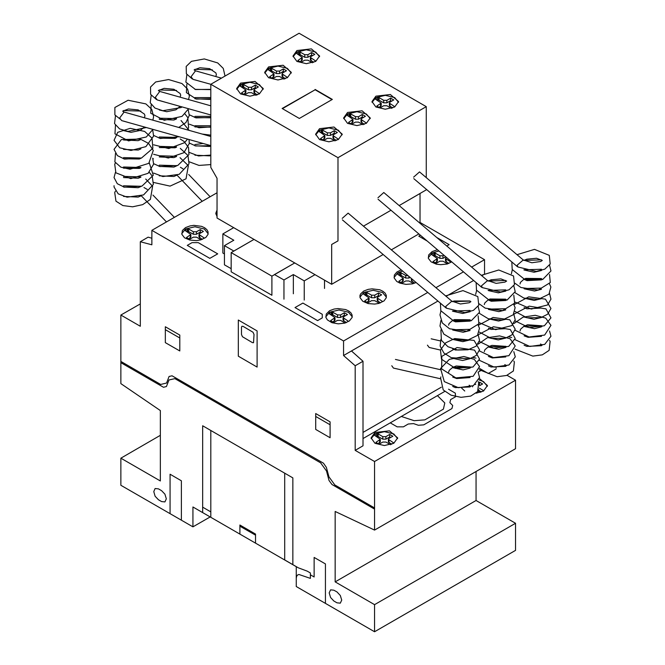 <?xml version="1.0" encoding="UTF-8"?>
<svg xmlns="http://www.w3.org/2000/svg" width="665" height="665" viewBox="0 0 665 665"><rect width="100%" height="100%" fill="white"/><g stroke="black" fill="none" stroke-linecap="round" stroke-linejoin="round"><path stroke-width="1" d="M517.162 265.36L517.985 266.998M481.452 285.975L482.275 287.613M445.741 306.59L446.572 308.228M119.916 118.977L114.887 114.862L114.887 107.464L128.096 100.265L145.876 103.898L151.745 109.426L153.64 116.616L152.842 120.149M155.618 98.362L156.549 99.551M191.329 77.747L192.252 78.936M391.768 365.775L393.456 368.053L440.288 378.759M451.809 301.287L445.799 306.374L446.323 308.028M451.668 301.112L348.103 213.141L342.234 218.403M427.47 345.16L429.166 347.438L440.438 350.014M487.52 280.672L481.51 285.759L482.025 287.405M487.379 280.497L383.805 192.526L377.944 197.788M523.222 260.057L517.22 265.144L517.736 266.79M523.081 259.882L419.515 171.911L413.647 177.173M210.788 136.458L124.072 112.053L119.609 118.046L121.67 120.581L210.788 145.66M210.788 105.793L159.783 91.438L155.319 97.431L157.381 99.966L210.788 114.995M221.403 78.113L195.485 70.823L191.021 76.816L193.083 79.351L210.788 84.33M375.875 96.159L390.363 94.497L398.559 101.587L394.669 107.007L385.276 109.251L375.875 107.007L371.984 101.587L375.875 96.159M372.043 102.31L375.875 97.605L385.276 95.361L394.669 97.605L398.501 102.31M347.571 112.501L362.051 110.839L370.255 117.929L366.365 123.349L356.972 125.602L347.571 123.349L343.68 117.929L347.571 112.501M343.738 118.653L347.571 113.948L356.972 111.703L366.365 113.948L370.197 118.653M319.508 128.702L333.996 127.04L342.201 134.122L338.302 139.55L328.909 141.795L319.508 139.55L315.617 134.122L319.508 128.702M315.675 134.845L319.508 130.149L328.909 127.904L338.302 130.149L342.134 134.845M296.906 50.565L311.386 48.902L319.591 55.985L315.7 61.413L306.299 63.657L296.906 61.413L293.016 55.985L296.906 50.565M293.074 56.708L296.906 52.011L306.299 49.759L315.7 52.011L319.532 56.708M268.602 66.907L283.082 65.245L291.287 72.327L287.388 77.755L277.995 79.999L268.602 77.755L264.703 72.327L268.602 66.907M264.761 73.05L268.602 68.354L277.995 66.109L287.388 68.354L291.228 73.05M240.539 83.108L255.019 81.446L263.224 88.528L259.333 93.956L249.932 96.201L240.539 93.956L236.649 88.528L240.539 83.108M236.707 89.251L240.539 84.555L249.932 82.302L259.333 84.555L263.165 89.251M332.035 99.559L315.094 89.775L282.425 108.636M315.094 89.418L332.35 99.376L299.366 118.42L282.11 108.453L315.094 89.775M257.264 94.929L253.98 92.51L253.98 89.975L254.637 89.077L258.394 86.907L255.26 85.095L255.26 87.63L251.495 89.8L248.369 89.8L242.642 86.575L241.511 86.924M259.317 93.59L253.98 89.975M256.2 88.171L255.26 87.63M255.26 85.095L251.495 87.273L248.369 87.265L243.681 84.563L243.681 87.09M243.681 84.563L242.642 84.048L242.642 86.575M242.642 84.048L242.201 84.048L242.201 86.583M242.201 84.048L240.846 84.729L240.846 86.541M240.846 84.729L239.666 85.768L245.884 89.975L241.478 93.05L244.612 94.862L248.378 92.684L251.503 92.693L256.075 95.336M245.884 89.975L245.884 92.51L243.673 94.314M285.318 78.728L282.043 76.309L282.043 73.773L282.692 72.876L286.449 70.706L283.315 68.894L283.315 71.429L279.549 73.599L276.432 73.599L270.697 70.374L269.574 70.723M287.38 77.389L282.043 73.773M284.263 71.97L283.315 71.429M283.315 68.894L279.549 71.072L276.432 71.064L271.744 68.362L271.744 70.889M271.744 68.362L270.697 67.847L270.697 70.374M270.697 67.847L270.256 67.847L270.256 70.382M270.256 67.847L268.901 68.528L268.901 70.34M268.901 68.528L267.729 69.567M267.729 69.31L273.947 73.773L269.541 76.849L272.667 78.661L276.441 76.483L279.558 76.492L284.138 79.135M273.947 73.773L273.947 76.309L271.727 78.121M313.631 62.385L310.347 59.966L310.347 57.431L311.004 56.533L314.761 54.364L311.627 52.552L311.627 55.087L307.862 57.257L304.736 57.257L299.001 54.031L297.878 54.38M315.684 61.047L310.347 57.431M312.567 55.627L311.627 55.087M311.627 52.552L307.862 54.73L304.736 54.721L300.048 52.02L300.048 54.547M300.048 52.02L299.001 51.504L299.001 54.031M299.001 51.504L298.568 51.504L298.568 54.04M298.568 51.504L297.213 52.186L297.213 53.998M297.213 52.186L296.033 53.225M296.033 52.967L302.251 57.431L297.845 60.507L300.979 62.319L304.745 60.141L307.862 60.149L312.442 62.793M302.251 57.431L302.251 59.966L300.04 61.779M336.232 140.523L332.957 138.104L332.957 135.569L333.606 134.671L337.363 132.501L334.229 130.689L334.229 133.224L330.463 135.394L327.346 135.394L321.611 132.169L320.488 132.518M338.286 139.185L332.957 135.569M335.177 133.765L334.229 133.224M334.229 130.689L330.463 132.867L327.346 132.859L322.658 130.157L322.658 132.684M322.658 130.157L321.611 129.642L321.611 132.169M321.611 129.642L321.17 129.642L321.17 132.177M321.17 129.642L319.815 130.323L319.815 132.136M319.815 130.323L318.643 131.362M318.643 131.105L324.861 135.569L320.447 138.644L323.581 140.456L327.355 138.278L330.472 138.287L335.052 140.93M324.861 135.569L324.861 138.104L322.641 139.916M364.295 124.33L361.02 121.903L361.02 119.376L361.669 118.47L365.426 116.3L362.292 114.488L362.292 117.023L358.526 119.193L355.409 119.193L349.674 115.968L348.551 116.317M366.349 122.983L361.02 119.376M363.231 117.564L362.292 117.023M362.292 114.488L358.526 116.666L355.409 116.658L350.713 113.956L350.713 116.491M350.713 113.956L349.674 113.441L349.674 115.968M349.674 113.441L349.233 113.449L349.233 115.976M349.233 113.449L347.878 114.122L347.878 115.934M347.878 114.122L346.698 115.161M346.698 114.904L352.916 119.376L348.51 122.443L351.644 124.255L355.409 122.077L358.535 122.086L363.115 124.729M352.916 119.376L352.916 121.903L350.704 123.715M392.599 107.988L389.324 105.56L389.324 103.033L389.973 102.127L393.73 99.958L390.596 98.146L390.596 100.681L386.831 102.851L383.713 102.851L377.978 99.625L376.856 99.974M394.653 106.641L389.324 103.033M391.544 101.221L390.596 100.681M390.596 98.146L386.831 100.324L383.713 100.315L379.025 97.614L379.025 100.149M379.025 97.614L377.978 97.098L377.978 99.625M377.978 97.098L377.537 97.107L377.537 99.634M377.537 97.107L376.182 97.78L376.182 99.592M376.182 97.78L375.01 98.819L381.228 103.033L376.814 106.101L379.948 107.913L383.713 105.735L386.839 105.743L391.419 108.387M381.228 103.033L381.228 105.56L379.008 107.373M426.282 106.666L299.117 33.25L210.788 84.247L337.953 157.663L426.282 106.666L426.282 177.663M337.953 157.663L337.953 240.855L331.694 244.471L331.694 284.254L217.056 218.07L217.056 178.286L210.788 167.439L210.788 84.247M331.694 284.254L383.156 254.545M391.303 249.841L418.867 233.93M420.022 223.29L420.022 193.473L399.125 205.535L426.282 189.858L426.282 189.284M331.694 244.471L337.953 240.855M363.423 226.15L390.978 210.24L363.423 226.15M271.869 276.116L231.146 252.609L231.146 271.777L271.869 295.285L271.869 276.116L294.72 262.908L274.52 274.57L283.913 279.998L293.315 274.57L304.279 280.904L315.085 274.662M283.913 299.167L283.913 279.998M293.315 293.739L293.315 274.57M304.279 300.073L304.279 280.904M324.478 288.411L324.478 280.09M233.648 227.646L222.841 233.881L233.797 240.215L224.404 245.634L233.797 251.062L254.005 239.4M224.404 253.955L222.841 253.049L222.841 233.881M231.146 268.702L224.404 264.803L224.404 245.634M231.146 252.609L254.013 239.408M479.432 378.526L487.437 385.567L483.546 390.995L476.19 393.148M479.024 379.881L483.546 381.594L487.379 386.29M374.952 432.466L389.441 430.804L397.637 437.886L393.747 443.314L384.353 445.558L374.952 443.314L371.062 437.886L374.952 432.466M371.12 438.609L374.952 433.913L384.353 431.66L393.747 433.913L397.579 438.609M451.768 261.877L447.213 263.963L440.704 264.712L436.356 264.138L431.053 261.835L428.343 258.336L428.676 254.928L432.05 251.628L437.47 249.732M428.218 257.779L432.05 253.074L438.925 250.963M416.091 282.517L412.416 283.847L406.024 284.396L399.931 283.149L396.764 281.436L394.195 278.012L394.345 275.061L396.914 271.977L401.269 269.932M416.448 271.195L419.64 273.905M394.071 277.488L397.903 272.783L402.574 271.037M363.763 291.046L368.244 289.35L372.109 288.826L379.773 289.815L382.882 291.245L385.126 293.132L386.307 295.327L386.265 297.754L384.004 300.913L378.925 303.381L374.653 304.096L368.078 303.564L362.774 301.253L360.064 297.762L359.956 295.617L360.621 293.938L363.763 291.046M359.931 297.197L363.763 292.492L373.165 290.248L382.558 292.492L386.39 297.197M329.624 310.763L334.104 309.059L337.97 308.535L345.634 309.533L348.743 310.954L350.987 312.849L352.159 315.035L352.126 317.471L349.408 320.971L344.786 323.099L338.277 323.847L331.951 322.683L327.388 319.898L325.916 317.471L326.249 314.063L329.624 310.763M325.792 316.906L329.624 312.209L339.025 309.957L348.418 312.209L352.25 316.906M185.543 227.588L190.015 225.892L193.889 225.369L201.553 226.358L204.662 227.787L206.906 229.674L208.079 231.869L208.037 234.296L205.776 237.455L200.705 239.924L196.424 240.639L189.858 240.107L184.546 237.796L181.836 234.304L182.393 230.481L185.543 227.588M181.711 233.739L185.543 229.034L194.936 226.79L204.338 229.034L208.17 233.739M151.894 230.364L343.581 341.02L343.581 355.492L355.176 365.767L355.176 450.338L374.594 461.552L374.594 530.088L335.127 511.46L335.127 581.833L374.594 604.618L374.594 631.75L296.291 586.538L296.291 566.646L192.925 506.971L192.925 526.863L120.889 485.275L120.889 458.143L160.348 480.928L160.348 410.554L120.889 383.605L120.889 315.069L140.307 326.282L140.307 241.711L151.894 244.82L151.894 230.364L217.056 192.75M481.751 275.717L484.536 274.113L484.536 259.641L471.61 267.106M463.463 271.81L435.899 287.721M427.753 292.425L343.581 341.02M484.536 259.641L420.022 222.401M217.056 216.566L215.793 213.307L217.056 210.04M202.268 239.417L198.985 236.998L198.985 234.462L199.641 233.556L203.399 231.387L200.265 229.583L200.265 232.11L196.499 234.288L193.374 234.279L187.646 231.063L186.516 231.412M204.321 238.07L198.985 234.462M201.204 232.659L200.265 232.11M200.265 229.583L196.499 231.753L193.374 231.753L188.685 229.043L188.685 231.578M188.685 229.043L187.646 228.527L187.646 231.063M187.646 228.527L187.206 228.536L187.206 231.071M187.206 228.536L185.851 229.217L185.851 231.021M185.851 229.217L184.671 230.256L190.888 234.462L186.483 237.538L189.616 239.342L193.382 237.172L196.508 237.172L201.079 239.816M190.888 234.462L190.888 236.998L188.677 238.801M215.851 214.03L217.056 211.487M346.349 322.583L343.074 320.164L343.074 317.629L343.722 316.731L347.479 314.562L344.345 312.75L344.345 315.285L340.58 317.454L337.463 317.454L331.727 314.229L330.605 314.578M348.402 321.245L343.074 317.629M345.285 315.825L344.345 315.285M344.345 312.75L340.58 314.927L337.463 314.919L332.766 312.218L332.766 314.745M332.766 312.218L331.727 311.702L331.727 314.229M331.727 311.702L331.286 311.702L331.286 314.237M331.286 311.702L329.931 312.384L329.931 314.196M329.931 312.384L328.751 313.423L334.969 317.629L330.563 320.705L333.697 322.517L337.463 320.339L340.588 320.347L345.16 322.99M334.969 317.629L334.969 320.164L332.758 321.976M380.488 302.874L377.213 300.455L377.213 297.92L377.861 297.014L381.619 294.844L378.485 293.041L378.485 295.568L374.719 297.745L371.602 297.745L365.866 294.52L364.744 294.869M382.541 301.528L377.213 297.92M379.432 296.116L378.485 295.568M378.485 293.041L374.719 295.21L371.602 295.21L366.914 292.509L366.914 295.036M366.914 292.509L365.866 291.985L365.866 294.52M365.866 291.985L365.426 291.993L365.426 294.529M365.426 291.993L364.071 292.675L364.071 294.479M364.071 292.675L362.899 293.714L369.117 297.92L364.703 300.996L367.836 302.808L371.602 300.63L374.728 300.63L379.308 303.273M369.117 297.92L369.117 300.455L366.897 302.259M414.628 283.165L411.352 280.746L411.352 278.494M412.258 279.258L411.444 278.569M410.022 277.363L408.859 278.037L405.741 278.028L400.006 274.811L398.884 275.16M408.152 275.776L405.741 275.501L401.053 272.791L401.053 275.327M401.053 272.791L400.006 272.276L400.006 274.811M400.006 272.276L399.565 272.284L399.565 274.811M399.565 272.284L398.21 272.966L398.21 274.77M398.21 272.966L397.038 274.005M397.038 273.747L403.256 278.211L398.842 281.287L401.976 283.091L405.741 280.921L408.867 280.921L413.447 283.564M403.256 278.211L403.256 280.746L401.037 282.55M448.767 263.448L445.492 261.029L445.492 258.502L446.489 257.397M450.828 262.11L445.492 258.502M445.733 256.748L443.006 258.319L439.881 258.319L434.145 255.102L433.023 255.443M443.954 255.244L443.006 255.792L439.881 255.784L435.193 253.082L435.193 255.618M435.193 253.082L434.145 252.567L434.145 255.102M434.145 252.567L433.705 252.575L433.705 255.102M433.705 252.575L432.358 253.249L432.358 255.061M432.358 253.249L431.178 254.296L437.395 258.502L432.99 261.569L436.124 263.382L439.889 261.204L443.006 261.212L447.587 263.855M437.395 258.502L437.395 261.029L435.176 262.841M391.677 444.287L388.402 441.868L388.402 439.332L389.05 438.426L392.807 436.265L389.673 434.453L389.673 436.98L385.908 439.158L382.791 439.158L377.055 435.932L375.933 436.282M393.73 442.948L388.402 439.332M390.613 437.528L389.673 436.98M389.673 434.453L385.908 436.622L382.791 436.622L378.102 433.921L378.102 436.448M378.102 433.921L377.055 433.405L377.055 435.932M377.055 433.405L376.614 433.405L376.614 435.941M376.614 433.405L375.26 434.087L375.26 435.899M375.26 434.087L374.087 435.126M374.087 434.868L380.305 439.332L375.891 442.408L379.025 444.22L382.791 442.042L385.916 442.05L390.496 444.694M380.305 439.332L380.305 441.868L378.086 443.671M481.477 391.968L478.576 390.255M483.53 390.629L479.365 388.219M479.565 385.7L482.607 383.946L479.473 382.134L479.423 384.694M480.413 385.21L479.473 384.669M479.473 382.134L478.684 382.591M475.708 384.312L475.176 384.536M469.457 386.116L470.089 386.897M478.069 391.087L480.296 392.375M464.752 390.995L461.527 387.969M151.894 238.195L148.137 237.189L140.307 241.711M355.176 450.338L363.007 445.816L363.007 361.245L351.419 350.97L437.894 301.037L343.581 355.492M446.04 296.332L473.605 280.422L446.04 296.332M363.007 432.433L441.344 387.205M496.123 368.959L488.293 373.481L479.54 368.427M496.123 368.003L496.123 367.304M363.007 361.245L355.176 365.767M491.344 280.148L490.994 279.84M374.594 461.552L515.541 380.172L515.541 448.709L374.594 530.088M374.594 631.75L515.541 550.371L515.541 523.247L476.074 500.462L335.127 581.833M476.074 500.462L476.074 471.493M515.541 523.247L374.594 604.618M210.157 516.921L192.925 526.863M160.348 435.359L120.889 458.143M140.307 303.863L120.889 315.069M515.541 380.172L507.062 375.276M401.344 416.448L414.12 420.704L424.819 419.898L443.397 409.166L444.802 402.998L437.42 395.617M121.005 361.527L160.664 384.428L166.549 383.065L169.093 376.473L172.036 375.8L323.448 463.214L326.39 467.296L328.926 476.813L334.819 484.968L374.478 507.869M121.005 362.733L163.482 387.263L166.425 386.573L168.968 379.989L174.853 378.634L320.63 462.798L326.515 470.953L329.05 480.471L331.993 484.552L374.478 509.074M348.909 493.106L348.909 494.311M364.57 502.15L364.57 503.355M370.521 505.583L370.521 506.788M370.521 505.949L374.594 508.293M257.139 330.896L238.344 320.04L238.344 356.207L257.139 367.063L257.139 330.896M241.478 327.28L241.478 334.512L242.442 336.739L252.434 342.65L253.548 342.758L254.005 334.512L253.041 332.284L243.041 326.374L241.935 326.266L241.478 327.28M315.709 413.539L315.709 429.449L330.114 437.769L330.114 421.859L315.709 413.539M330.114 424.752L315.709 416.431M179.774 350.97L179.774 335.052L165.361 326.739L165.361 342.65L179.774 350.97M179.774 337.953L165.361 329.632M146.566 376.29L146.566 377.496M120.889 361.818L124.962 364.171M130.905 367.246L130.905 368.452M124.962 365.019L124.962 363.813M325.418 603.363L325.418 563.937L314.138 557.428L314.138 576.954L310.38 574.784M292.841 564.66L292.841 477.852L202.634 425.775L202.634 512.582M296.291 578.292L296.607 576.372L297.538 575.059L298.951 574.51L310.38 578.4L310.38 572.981L307.255 571.168L298.369 567.852L284.703 559.955L284.703 473.148M333.872 601.002L337.005 602.814L340.33 603.147L341.702 600.104L340.33 595.474L337.005 591.966L333.872 590.154L330.555 589.83L329.175 592.872L330.555 597.502L333.872 601.002M255.568 543.139L255.568 534.095L239.907 525.051L239.907 534.103M239.907 526.14L255.568 535.184M202.634 507.154L210.78 511.851M210.78 517.279L210.78 430.471M181.337 520.171L181.337 480.753L170.057 474.245L170.057 513.663M158.47 499.739L161.603 501.543L164.928 501.876L166.3 498.833L164.928 494.203L161.603 490.695L158.47 488.883L155.153 488.559L153.773 491.601L155.153 496.231L158.47 499.739M482.025 369.865L478.202 372.076M444.71 391.411L363.007 438.584M390.255 422.849L397.146 426.83L403.414 426.83L408.21 424.054L413.555 423.647L418.393 425.268L423.738 424.86L451.984 408.551L452.69 405.459L449.897 402.666L450.604 399.582L455.409 396.814L455.4 393.19L448.509 389.216M410.48 419.49L414.12 420.704M444.802 402.998L442.699 400.887M322.284 317.878L317.587 320.588L295.036 307.571L302.866 303.049L322.284 314.262L322.284 317.878M198.253 242.659L217.671 253.872L209.841 258.394L187.281 245.377L191.986 242.659L198.253 242.659M436.706 237.463L449.141 244.637L446.764 246.008M427.221 241.029L418.75 236.142L420.371 235.21M254.629 90.881L254.629 93.408M251.495 87.273L251.495 89.8M248.369 87.265L248.369 89.8M245.235 90.881L245.235 93.416M282.692 74.68L282.692 77.215M279.549 71.072L279.549 73.599M276.432 71.064L276.432 73.599M273.298 74.68L273.298 77.215M310.996 58.337L310.996 60.872M307.862 54.73L307.862 57.257M304.736 54.721L304.736 57.257M301.602 58.337L301.602 60.872M333.606 136.475L333.606 139.01M330.463 132.867L330.463 135.394M327.346 132.859L327.346 135.394M324.204 136.475L324.204 139.01M361.66 120.274L361.66 122.809M358.526 116.666L358.526 119.193M355.409 116.658L355.409 119.193M352.267 120.274L352.267 122.809M389.973 103.931L389.973 106.467M386.831 100.324L386.831 102.851M383.713 100.315L383.713 102.851M380.571 103.931L380.571 106.467M199.633 235.368L199.633 237.895M196.499 231.753L196.499 234.288M193.374 231.753L193.374 234.279M190.24 235.368L190.24 237.895M343.714 318.535L343.714 321.07M340.58 314.927L340.58 317.454M337.463 314.919L337.463 317.454M334.32 318.535L334.32 321.07M377.861 298.826L377.861 301.353M374.719 295.21L374.719 297.745M371.602 295.21L371.602 297.745M368.46 298.826L368.46 301.361M412.001 279.109L412.001 281.644M408.859 276.374L408.859 278.037M405.741 275.501L405.741 278.028M402.599 279.117L402.599 281.644M446.14 259.4L446.14 261.935M443.006 255.792L443.006 258.319M439.881 255.784L439.881 258.319M436.747 259.4L436.747 261.935M389.05 440.238L389.05 442.765M385.908 436.622L385.908 439.158M382.791 436.622L382.791 439.158M379.649 440.238L379.649 442.774M478.842 389.715L478.842 390.446M472.591 385.991L472.591 386.839M524.128 345.226L526.805 346.365L541.46 345.692M541.46 336.291L528.093 337.346L524.136 335.817M541.46 326.889L534.485 328.651L524.128 326.415M541.468 317.479L533.987 319.258L524.128 317.014M541.468 308.078L526.929 308.793L524.128 307.604M541.468 298.676L534.253 300.447L524.128 298.203M541.46 289.275L534.56 291.037L524.128 288.801M541.468 279.865L526.971 280.597L524.128 279.4M541.468 270.464L534.07 272.243L524.12 269.99M542.324 260.464L540.62 261.528L531.875 262.758L522.748 259.732M517.952 266.973L536.281 271.42L544.776 269.159L550.179 264.022L549.248 255.377L534.452 249.408L516.954 254.678M511.801 261.927L512.191 269.525L524.951 279.657L542.731 279.45L550.936 270.946L549.523 265.16M541.46 259.857L523.845 260.431M512.333 269.865L511.36 273.814M515.001 283.257L520.936 287.513L538.259 289.99L550.329 282.509L549.523 274.562M541.46 269.267L523.837 269.832M515.001 292.658L523.879 298.12L538.118 299.408L548.916 294.179L550.836 287.031L549.523 283.972M541.468 278.668L524.136 279.134M515.001 302.06L531.285 309.034L547.511 304.986L550.936 299.142L549.523 293.373M541.46 288.07L524.136 288.543M515.001 311.469L526.929 317.787L541.002 317.612L547.661 314.254L550.944 308.51L545.483 299.167L528.775 296.814L513.929 304.761M515.001 320.871L528.991 327.579L544.394 325.767L550.944 317.862L545.99 308.868L529.14 306.166L513.929 314.163M515.001 330.272L529.124 336.997L544.593 335.077L550.952 325.376L545.749 318.128L535.275 315.26L523.097 317.122L513.929 323.564M515.001 339.674L529.814 346.498L544.71 344.42L550.986 336.241L549.523 330.987M541.468 325.684L524.136 326.158M515.001 349.083L532.79 356.141L542.308 354.827L549.107 350.364L550.113 341.394L549.523 340.389M523.895 260.464L526.805 259.184L536.597 258.269L542.199 260.464M542.199 279.267L541.327 278.577L525.724 278.394L523.895 279.267M523.845 279.3L520.479 282.367L520.022 283.972M542.199 326.291L541.568 325.759L527.628 324.761L523.895 326.282M523.845 326.316L520.604 329.175L520.022 330.987M540.554 343.996L542.199 345.093M488.426 365.841L491.094 366.98L505.757 366.307M505.757 356.906L492.383 357.961L488.426 356.432M505.757 347.504L498.783 349.266L488.426 347.03M505.757 338.094L498.276 339.873L488.426 337.629M505.757 328.693L491.219 329.408L488.426 328.227M505.757 319.291L498.542 321.062L488.426 318.818M505.757 309.89L498.858 311.652L488.426 309.416M505.757 300.48L491.26 301.212L488.426 300.015M505.757 291.079L498.359 292.858L488.418 290.605M506.622 281.079L504.918 282.143L496.165 283.373L487.038 280.347M482.25 287.588L500.57 292.035L509.074 289.774L514.469 284.637L513.546 275.992L498.742 270.023L481.252 275.293M476.098 282.542L476.481 290.14L489.24 300.272L507.021 300.065L515.225 291.561L513.812 285.775M505.757 280.472L488.135 281.046M476.622 290.48L475.65 294.429M479.29 303.872L485.226 308.128L502.549 310.605L514.619 303.124L513.812 295.177M505.757 289.882L488.135 290.447M479.29 313.273L488.176 318.735L502.416 320.023L513.205 314.794L515.134 307.646L513.812 304.587M505.757 299.283L488.426 299.749M479.29 322.675L495.583 329.649L511.801 325.601L515.234 319.757L513.812 313.988M505.757 308.685L488.426 309.159M479.29 332.084L491.219 338.402L505.292 338.227L511.959 334.869L515.234 329.133L509.781 319.782L493.064 317.429L478.226 325.376M479.29 341.486L493.28 348.194L508.683 346.382L515.242 338.477L510.288 329.483L493.438 326.781L478.218 334.778M479.29 350.887L493.422 357.612L508.883 355.692L515.25 345.991L510.047 338.743L499.573 335.875L487.387 337.737L478.226 344.179M479.29 360.289L494.112 367.113L508.999 365.035L515.284 356.856L513.812 351.602M505.757 346.307L488.434 346.773M479.29 369.698L497.079 376.756L506.605 375.442L513.397 370.979L514.402 362.009L513.812 361.004M488.193 281.079L491.102 279.799L500.886 278.884L506.497 281.079M506.497 299.882L505.616 299.192L490.022 299.009L488.193 299.882M488.135 299.915L484.768 302.982L484.311 304.587M506.497 346.906L505.865 346.374L491.925 345.376L488.193 346.906M488.135 346.931L484.893 349.79L484.311 351.602M504.843 364.611L506.497 365.708M452.715 386.456L455.392 387.595L470.047 386.922M470.047 377.521L456.68 378.576L452.724 377.055M470.047 368.119L463.073 369.881L452.715 367.645M470.047 358.709L462.566 360.488L452.715 358.244M470.047 349.308L455.517 350.023L452.715 348.842M470.055 339.906L462.84 341.677L452.715 339.433M470.047 330.505L463.148 332.267L452.715 330.031M470.055 321.095L455.558 321.827L452.715 320.63M470.055 311.694L462.657 313.473L452.707 311.22M470.911 301.694L469.207 302.758L460.454 303.988L451.336 300.962M446.539 308.203L464.868 312.65L473.364 310.389L478.767 305.252L477.836 296.607L463.039 290.638L445.542 295.908M440.388 303.157L440.779 310.755L453.53 320.887L471.31 320.68L479.523 312.176L478.11 306.39M470.047 301.087L452.424 301.661M440.92 311.095L439.956 314.878L442.3 322.916L449.515 328.743L466.847 331.22L478.908 323.739L478.11 315.792M470.047 310.497L452.424 311.062M440.92 320.497L439.947 326.008L443.788 334.104L452.466 339.35L466.705 340.638L477.495 335.409L479.423 328.261L478.11 325.202M470.047 319.898L452.715 320.372M440.92 329.898L441.427 340.347L447.986 346.739L457.72 350.023L467.994 349.823L476.09 346.216L479.523 340.372L478.11 334.603M470.047 329.3L452.724 329.774M440.92 339.308L440.122 346.166L443.896 353.024L451.269 357.72L469.581 358.842L476.248 355.484L479.523 349.748L474.07 340.397L454.719 338.593L445.675 342.824L440.463 349.923L441.452 359.2L455.475 368.41L472.981 366.997L479.531 359.092L474.577 350.106L457.013 347.512L441.834 356.382L441.627 368.909L455.816 377.886L473.181 376.307L479.54 366.606L474.336 359.358L463.862 356.49L449.415 359.324L440.529 368.526L444.336 381.66L458.393 387.728L473.281 385.658L479.573 377.479L478.11 372.217M470.055 366.922L452.724 367.388M440.92 376.922L440.571 377.803L443.214 389.906L450.995 395.218L461.045 397.354L470.745 396.107L477.678 391.61L478.709 382.641L478.11 381.619M470.787 301.694L469.914 301.004L453.912 300.987L452.483 301.694M470.787 320.497L469.906 319.807L454.311 319.624L452.483 320.497M452.424 320.53L449.066 323.597L448.601 325.202M470.787 367.521L470.155 366.989L456.215 365.991L452.483 367.521M452.424 367.546L449.191 370.405L448.601 372.217M470.787 386.323L469.133 385.226M140.872 195.926L138.195 197.073L123.54 196.399M147.273 189.442L144.014 187.53M140.872 186.267L123.532 185.801M115.477 191.096L114.696 192.509L115.951 201.146L122.892 205.601L132.576 206.832L142.609 204.695L150.365 199.384L152.626 186.3L145.726 179.035M140.872 176.865L123.532 176.391M114.023 185.701L114.014 187.023L118.22 193.872L127.123 197.173L143.524 194.895L153.332 184.438L152.219 176.075L149.292 172.293M140.872 167.464L123.532 166.99M115.477 172.285L114.014 177.563L117.264 183.706L124.33 187.214L142.019 186.117L153.274 175.269L149.292 162.883M140.872 158.054L123.54 157.588M115.477 162.883L114.737 164.197L115.868 172.817L130.739 178.644L148.137 173.291L153.59 164.189L152.667 158.187M115.477 153.482L114.912 161.928L120.822 167.173L130.016 169.226L148.752 163.374L153.266 150.481L148.661 143.507L140.34 139.076L121.346 139.559L114.014 149.384L117.348 155.568L124.555 159.06L141.396 158.137L152.867 148.303L152.036 138.12L144.621 131.412L130.165 128.337L117.672 132.327L114.047 140.315L119.708 147.805L130.963 150.44L145.884 146.641L153.573 136.092L152.667 129.974M115.477 125.269L114.987 133.856L128.503 140.914L146.317 136.973L152.917 129.376M140.864 111.038L123.54 110.565M115.477 115.868L114.58 123.599L119.625 128.952L127.921 131.446L146.375 127.53M144.347 117.763L144.987 115.868L144.446 114.131L138.195 109.891L128.411 108.977L122.801 111.163M123.973 112.028L122.676 111.171M129.958 122.917L123.374 121.063M144.455 126.99L140.224 130.431L131.03 132.352L123.532 130.573M140.872 139.509L138.195 140.648L123.54 139.974M140.864 148.91L138.204 150.049L123.54 149.384M140.864 158.312L139.317 159.043L123.54 158.785M140.872 167.713L139.326 168.445L123.532 168.187M140.872 177.123L138.204 178.262L123.54 177.597M140.864 186.524L138.195 187.671L123.54 186.998M176.574 175.311L173.898 176.458L159.243 175.784M182.975 168.827L180.356 167.231M176.582 165.651L159.243 165.178M153.64 182.451L170.082 186.084L186.075 178.769L188.336 165.685L180.09 157.696M176.574 156.25L159.243 155.776M153.332 158.76L153 159.043M153.64 173.041L162.834 176.558L179.234 174.28L189.035 163.823L187.929 155.46L180.265 148.378M176.582 146.849L159.243 146.375M153.64 163.64L160.041 166.599L177.73 165.502L188.976 154.654L188.569 147.439L183.964 141.362L180.198 138.943M176.574 137.439L159.243 136.965M153.64 154.238L168.336 158.004L183.848 152.676L189.301 143.573L189.043 139.542M153.64 144.829L168.777 148.578L184.463 142.759L187.572 139.126M189.093 130.348L181.005 120.564M176.574 118.636L159.243 118.162M153.64 135.427L160.257 138.445L179.076 136.732M187.464 129.891L188.577 127.68L187.746 117.506L185.003 114.064M178.794 127.456L185.926 122.518L189.284 115.477L188.004 108.586M151.188 104.654L150.689 113.241L164.213 120.299L182.035 116.35L188.619 108.761M176.574 90.423L159.243 89.95M151.188 95.253L150.199 102.743L154.92 108.087L162.825 110.731L181.005 107.555L182.077 106.915M188.552 99.534L189.334 96.176L187.613 89.068L181.961 83.516L168.611 79.534L155.718 81.961L150.523 86.999L150.631 94.322L156.533 99.542M180.057 97.148L180.689 95.253L180.149 93.516L173.906 89.276L164.114 88.362L158.511 90.548M159.683 91.413L158.378 90.548M165.668 102.302L159.076 100.44M180.165 106.375L175.926 109.816L166.74 111.737L159.243 109.958M176.582 118.894L173.898 120.033L159.243 119.359M176.574 137.697L175.028 138.428L159.243 138.17M176.582 147.098L175.028 147.83L159.243 147.572M176.574 156.508L173.906 157.647L159.243 156.973M176.574 165.909L173.898 167.056L159.243 166.383M210.788 155.402L209.608 155.843L194.953 155.169M203.158 143.507L194.945 144.563M189.35 161.828L199.018 165.41L210.788 164.554M210.788 135.186L202.434 134.106M189.35 152.426L198.536 155.942L210.788 155.153M210.788 125.776L194.953 125.76M189.35 143.025L195.743 145.984L210.788 145.743M210.788 116.375L194.953 116.35M189.35 124.214L199.01 127.796L210.788 126.94M210.788 97.564L194.953 97.547M189.35 114.812L195.967 117.83L210.788 117.53M186.89 84.039L186.4 92.626L196.266 99.093L210.788 98.728M212.285 69.808L194.953 69.335M186.89 74.638L185.909 82.127L195.543 89.509L210.788 89.326M224.994 76.043L223.315 68.445L217.671 62.901L204.305 58.919L191.412 61.355L186.233 66.384L186.341 73.707L192.243 78.927M215.768 76.525L216.399 74.638L215.859 72.901L209.608 68.661L199.824 67.747L194.213 69.933M195.394 70.798L194.089 69.933M201.37 81.679L194.787 79.825M194.945 89.343L210.788 89.576M210.788 98.977L209.608 99.418L194.953 98.744M210.788 117.788L194.953 117.555M210.788 127.19L194.945 126.957M210.788 146.001L209.608 146.441L194.953 145.768M395.434 359.416L440.213 369.657M445.932 307.87L342.367 219.891M475.99 358.144L473.172 357.504M431.136 338.801L440.346 340.912M481.643 287.255L378.077 199.276M511.701 337.529L508.883 336.889M517.345 266.632L413.78 178.661M174.438 217.347L152.958 195.086M166.533 221.919L141.595 196.075M210.148 196.732L188.661 174.471M202.243 201.304L177.306 175.46"/></g></svg>

